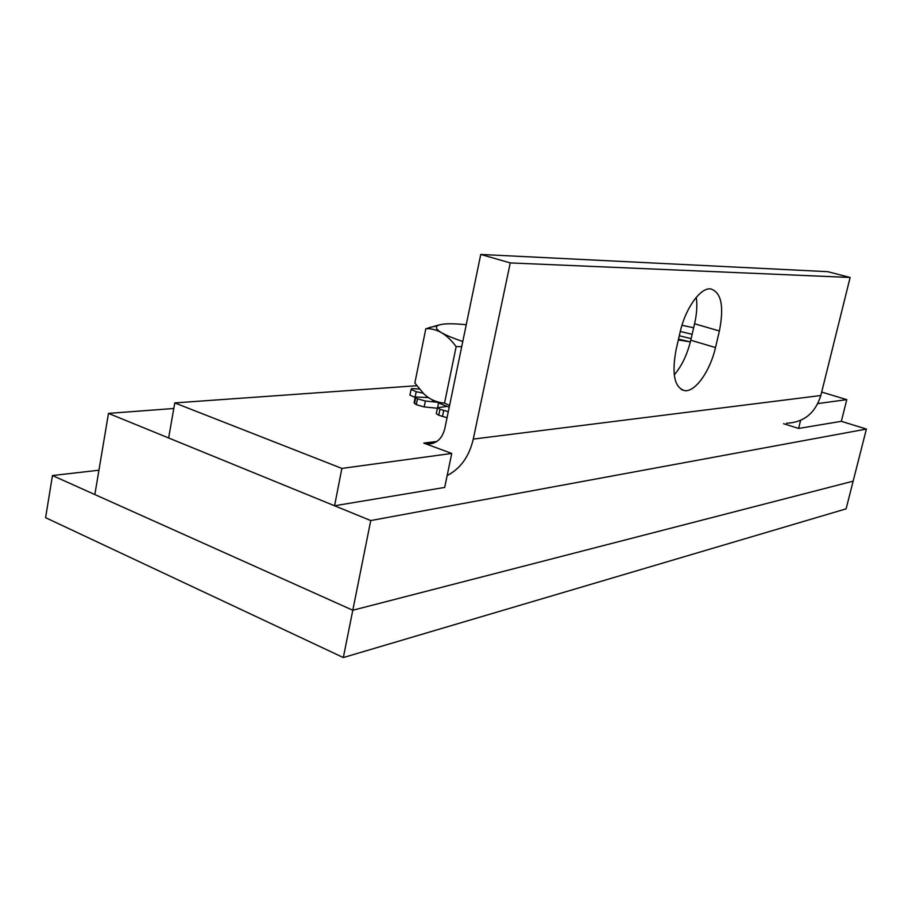 <?xml version="1.0" encoding="UTF-8"?>
<svg xmlns="http://www.w3.org/2000/svg" width="912" height="912" viewBox="0 0 912 912"><rect width="100%" height="100%" fill="white"/><g stroke="black" fill="none" stroke-linecap="round" stroke-linejoin="round"><path stroke-width="1.37" d="M370.739 520.558L352.796 610.242L94.848 494.543L108.482 413.387L370.739 520.558L866.4 429.062L853.142 481.171L352.796 610.242L343.322 657.552L846.108 508.85L853.142 481.171L352.796 610.242L52.463 475.54L98.929 470.216M343.322 657.552L45.6 517.685L52.463 475.54M674.23 374.889C681.754 366.111 687.26 354.563 690.772 340.222L694.579 323.771C696.825 313.91 697.395 305.087 696.289 297.301M680.135 332.15C685.334 308.53 700.199 287.645 710.482 288.853C721.278 292.079 724.253 306.113 719.397 330.976L715.498 347.552C710.254 370.899 695.354 392.126 684.73 390.667C674.435 387.668 671.574 373.954 676.123 349.535L680.135 332.15M447.154 475.551C460.503 468.643 469.213 456.49 473.271 439.094L510.253 262.918L850.132 277.465L820.834 395.512C815.237 413.227 803.803 422.461 786.52 423.225M433.268 443.266L427.671 443.973C436.346 443.962 442.046 438.911 444.76 428.822L480.749 254.448L827.8 271.685L850.132 277.465M427.671 443.973L423.772 443.095L436.837 441.488M480.749 254.448L510.253 262.918M800.588 420.386L798.593 428.446L783.545 423.692M334.567 505.772L168.629 437.977L174.773 402.922L341.875 468.415L334.567 505.772L444.691 487.43L451.748 453.446L423.772 443.095M798.593 428.446L841.343 421.321L846.792 399.638L821.689 392.08M817.87 403.571L846.792 399.638M174.773 402.922L416.761 385.719M341.875 468.415L451.748 453.446M692.14 334.316L680.295 331.444M681.982 325.265L693.656 327.773M679.303 335.776L691.136 338.626M464.812 331.683L464.447 333.416M866.4 429.062L841.343 421.321M173.804 408.485L108.482 413.387M678.334 339.971L690.361 341.897L678.528 339.104M449.24 407.128C440.177 403.902 433.36 400.778 428.8 397.757M449.582 405.441L444.532 403.138L456.16 346.64L461.723 346.64M444.532 403.138C436.073 402.306 429.062 399.08 423.499 393.471L414.846 383.04L425.813 328.742C436.78 328.16 446.903 334.123 456.16 346.64M439.96 324.706L425.813 328.742M462.783 341.487C442.024 334.453 433.531 329.221 437.315 325.801C441.134 323.543 450.779 323.179 466.249 324.706M423.248 393.232L416.203 391.693L411.073 389.458L411.711 388.569L419.383 389.048M436.985 402.215L425.391 401.018L417.468 398.806L415.279 396.982L428.537 397.586M448.294 411.711L439.972 409.26L437.509 407.687L447.222 406.41M409.955 395.113L415.177 397.507M415.279 396.982L414.094 402.853L416.282 404.7L424.183 406.912L437.395 408.257M438.581 402.933L437.646 407.482M437.509 407.687L436.289 413.649L438.74 415.245L447.051 417.707M432.71 401.77L432.744 400.106M719.397 330.976L694.579 323.771M715.498 347.552L690.772 340.222M473.271 439.094L820.834 395.512M415.028 397.472L416.203 391.693M417.468 398.806L416.282 404.7M424.183 406.912L425.391 401.018M414.55 403.48L415.735 397.598M443.677 410.571L442.445 416.556M438.74 415.245L439.972 409.26M684.73 390.667L681.469 389.641M437.315 325.801L429.107 327.579M409.91 395.215L411.073 389.458"/></g></svg>

